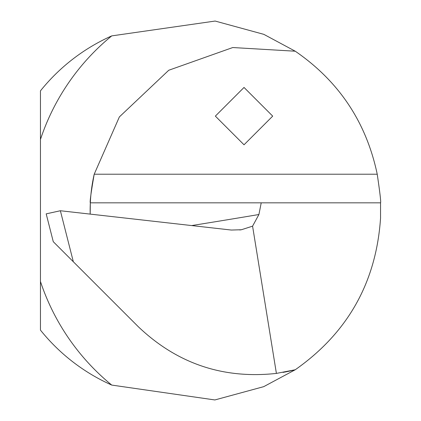 <?xml version="1.0" encoding="UTF-8"?>
<svg xmlns="http://www.w3.org/2000/svg" width="421" height="421" viewBox="0 0 421 421"><rect width="100%" height="100%" fill="white"/><g stroke="black" fill="none" stroke-linecap="round" stroke-linejoin="round"><path stroke-width="0.63" d="M90.189 214.11A164.39 164.39 0 0 1 94.199 174.215A164.39 164.39 0 0 0 90.189 214.11L90.331 202.833C89.689 202.475 90.983 192.934 94.199 174.215L119.375 116.917L168.747 70.254L232.771 47.536L295.247 51.209L263.825 34.348L215.142 21.05L111.739 35.885A191.15 191.15 0 0 0 40.453 90.862L40.453 330.101A191.15 191.15 0 0 0 111.739 385.078L214.863 399.95L263.714 386.657L295.247 369.754L276.402 373.411C223.146 379.21 177.109 363.649 138.299 326.722L73.338 261.762L60.371 210.742L231.318 230.045L241.386 229.75L252.579 226.156L258.91 214.515A4778.797 1394.073 4 0 1 191.676 225.567M90.331 202.833L261.22 202.833L258.91 214.515M295.247 369.754A164.39 164.39 0 0 1 283.001 372.39A164.39 164.39 0 0 0 295.247 369.754C347.814 332.79 376.248 282.249 380.547 218.125L380.547 202.833L261.22 202.833M276.402 373.411L252.579 226.156M380.547 202.833C381.094 202.485 379.989 192.944 377.232 174.215C366.302 122.279 338.973 81.279 295.247 51.209M244.027 87.447L272.703 116.122L244.027 144.792L215.357 116.122L244.027 87.447M60.371 210.742L46.189 213.863L53.267 241.686L73.338 261.762M54.025 242.443L53.267 241.686M111.739 35.885A225.561 225.561 0 0 0 40.453 139.472M40.453 281.491A225.561 225.561 0 0 0 111.739 385.078M377.232 174.215L94.199 174.215M241.38 229.713L239.765 229.987"/></g></svg>
